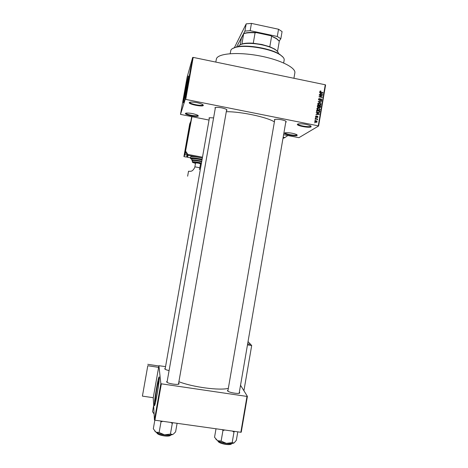 <?xml version="1.0" encoding="UTF-8"?>
<svg xmlns="http://www.w3.org/2000/svg" width="468" height="468" viewBox="0 0 468 468"><rect width="100%" height="100%" fill="white"/><g stroke="black" fill="none" stroke-linecap="round" stroke-linejoin="round"><path stroke-width="0.7" d="M185.392 113.42L186.194 113.057C190.201 112.946 194.05 113.677 197.736 115.245L198.333 115.97C197.952 117.45 184.597 114.824 185.392 113.42M185.895 113.116C185.404 114.455 197.642 116.824 197.976 115.456L197.993 115.409M284.714 132.976L285.351 132.76C289.323 132.561 293.138 133.175 296.782 134.614L297.186 135.433C295.595 136.644 282.707 134.111 284.714 132.976M285.065 132.824C284.638 134.023 295.536 135.972 296.847 134.93L296.999 134.743M297.572 124.143L298.409 123.862C302.656 123.599 306.733 124.242 310.623 125.787L311.156 126.846C309.225 128.285 295.214 125.5 297.572 124.143M297.935 123.973L297.935 123.997C297.32 125.406 309.196 127.53 310.781 126.296L310.992 126.015M189.236 102.586L190.295 102.106C194.565 101.96 198.666 102.744 202.585 104.446L203.369 105.399C202.884 107.16 188.317 104.265 189.236 102.586M189.792 102.211L189.78 102.252C189.183 103.855 202.55 106.464 202.983 104.838L203.007 104.727M155.294 400.836C155.399 404.504 158.921 384.848 158.716 381.718L158.705 381.525C158.523 378.355 155.113 397.502 155.288 400.713L155.294 400.836M154.376 404.984C154.499 410.383 159.565 382.087 159.272 377.629L159.255 377.343C158.974 372.949 154.124 400.198 154.37 404.826L154.376 404.984M159.214 377.109C158.196 377.992 154.329 400.988 154.551 404.855L154.61 405.382M184.462 98.66L187.849 80.203M183.509 102.861C184.193 101.006 188.271 78.852 188.446 76.038L188.294 75.968C187.475 78.624 183.591 99.819 183.397 102.673L183.509 102.861M169.088 370.574C166.432 369.983 164.982 369.387 164.73 368.784L165.245 368.339M178.677 383.128L179.057 383.602C179.806 385.527 166.596 383.584 166.637 381.771L167.211 381.221M226.658 109.617L178.495 384.012M239.335 392.213L239.715 392.687C240.476 394.518 228.15 392.576 227.518 390.762L228.033 390.101M274.669 120.311L274.4 119.597L275.178 119.322C278.852 119.112 282.379 119.691 285.743 121.06L286.27 121.961L285.86 122.142M285.889 121.405L239.166 393.208M209.301 118.544L208.968 118.006L209.641 117.72L213.595 117.895M215.268 108.4L214.911 107.763L215.795 107.394C219.486 107.236 223.02 107.886 226.401 109.331L227.044 110.179L226.535 110.454M215.783 62.08L216.468 58.652C218.334 53.44 237.674 51.813 258.81 55.727C279.963 59.576 296.185 67.702 294.84 72.99L293.927 78.279M180.496 114.385L185.217 99.403L192.681 57.424L187.112 77.208L180.496 114.385L209.032 120.071M283.69 134.743L298.947 137.668L318.603 125.997L318.269 125.833L325.266 84.778L325.593 84.977L318.603 125.997M314.736 121.241L316.087 120.65L317.158 121.721L315.83 122.312L314.736 121.241M315.198 118.802L315.245 118.503L317.585 118.971L317.164 119.194L317.515 119.632L317.339 119.89L316.877 119.2L315.198 118.802M315.555 116.462L316.426 115.883L315.882 116.55L316.181 117.023L317.421 116.128L317.977 116.936L317.193 117.486L317.637 116.877L317.421 116.438L316.187 117.328L315.555 116.462M316.497 111.173L316.649 110.302L319.86 110.951L319.556 112.273L317.93 112.63L316.497 111.173M317.322 106.341L317.48 105.423L320.691 106.072L320.404 107.371L319.585 107.652L318.971 107.19L318.111 107.441L317.322 106.341M318.141 101.574L321.545 101.059L321.493 101.369L318.538 101.486L321.188 103.159L318.141 101.574M319.217 95.238L319.27 94.945L322.475 95.601L319.638 96.642L322.206 97.168L322.159 97.467L318.954 96.812L321.785 95.764L319.217 95.238M320.13 91.044L320.931 91.026L320.235 91.441L320.381 91.927L323.002 92.506L322.955 92.804L320.779 92.36L319.919 91.207M192.681 57.424L193.196 57.394L185.732 99.403L318.269 125.833M193.196 57.394L325.266 84.778M319.644 92.752L319.697 92.442L322.698 94.314L319.328 94.606L320.381 94.232L320.557 93.208L319.644 92.752M318.503 99.181L319.755 98.42L318.872 99.286L319.322 100L321.066 98.777L321.803 99.801L320.691 100.503L321.428 99.737L320.662 99.099L320.118 100.006L319.275 100.298L318.503 99.181M318.357 103.095L319.509 103.024L321.001 104.516L319.153 105.323L318.053 104.791L317.836 103.498L318.62 103.334M317.526 107.973L318.673 107.903L320.165 109.395L320.03 109.746L318.322 110.202L317.222 109.676L316.877 108.722L317.526 107.973L317.058 108.301M316.222 112.782L316.28 112.472L319.334 114.022L319.281 114.338L315.906 114.637L316.965 114.262L317.14 113.233L316.222 112.782M315.344 117.954L315.853 117.749L315.344 117.954M314.993 119.995L315.502 119.785L314.993 119.995M314.514 122.797L315.022 122.593L314.514 122.797M185.685 96.11L185.773 95.706L185.685 96.11M186.053 94.033L186.141 93.635L186.053 94.033M186.989 88.785L186.656 90.669L187.077 88.803M187.908 83.702L187.592 85.486L187.92 83.708M188.785 78.747L188.475 80.525L188.797 78.747M189.441 75.003L189.792 73.488L189.441 75.003M190.605 68.451L190.271 70.335L190.628 68.468M190.932 66.632L190.757 67.632L190.932 66.632M190.154 70.978L189.873 72.569L190.154 70.978M189.013 77.407L189.452 75.436L189.101 77.425M188.154 82.251L188.54 80.56L188.154 82.251M187.276 87.159L187.656 85.539L187.276 87.159M186.322 92.535L186.562 91.459L186.322 92.535M185.901 94.899L186.112 94.097L185.901 94.899M185.457 97.391L185.708 96.285L185.468 97.391M165.549 366.62L158.921 365.713L153.247 397.806L154.434 419.989L160.852 383.631L161.355 383.818L154.931 420.2L240.839 432.268L246.999 396.425L247.396 396.373L241.242 432.186L240.839 432.268M161.355 383.818L246.999 396.425M240.534 385.275L247.396 396.373M158.921 365.713L160.852 383.631M178.922 381.724C192.822 387.176 219.732 390.727 228.337 388.341M154.931 420.2L154.434 419.989M165.093 369.211L209.442 117.76M226.319 111.7C240.991 111.565 267.134 117.152 274.4 121.885M185.732 99.403L185.217 99.403M188.434 76.161C187.539 79.285 183.842 99.462 183.585 102.597M190.657 68.521L190.488 69.317L190.657 68.521M188.803 79.039L188.534 80.227L188.803 79.039M188.464 80.952L188.212 82.239L188.464 80.952M188.37 81.262L188.095 82.649L188.37 81.262M187.92 84.018L187.65 85.194L187.92 84.018M187.574 85.931L187.206 87.686L187.574 85.931M186.878 89.698L187.007 88.832M187.013 88.856L186.867 89.692M185.597 96.946L185.422 97.683L185.597 96.946M319.837 91.383L320.276 91.395M320.586 91.301L320.931 91.026M319.878 91.722L320.235 91.441M319.855 91.822L320.194 91.558M322.686 92.752L323.002 92.506M322.294 94.349L322.75 94.004M319.972 94.548L320.381 94.232M321.803 93.852L320.913 93.384L320.773 94.208L322.382 94.115L321.803 93.852M320.469 93.729L320.913 93.384M322.042 94.372L322.382 94.115M320.375 94.513L320.773 94.208M321.598 95.905L322.475 95.601M319.316 96.882L319.638 96.642M321.885 97.408L322.206 97.168M318.96 96.753L321.785 95.764M318.638 98.812L319.217 98.789M319.316 98.748L319.755 98.42M318.93 99.099L318.486 99.374M318.497 99.567L318.872 99.286M319.024 100.216L319.322 100M320.188 99.146L321.066 98.777M321.311 100.017L321.803 99.801M321.3 100.17L321.183 100.497M320.691 100.491L321.066 100.181M320.001 99.643L319.656 100.31M319.726 100.292L320.118 100.006M321.095 101.386L321.545 101.059M319.153 103.276L319.509 103.024M320.51 104.715L321.001 104.516M320.498 104.873L320.317 105.282M319.568 105.376L320.053 105.031M318.146 103.685L317.69 104.007L318.181 103.662L319.217 105.025L320.527 104.692L319.451 103.317L318.181 103.662M319.504 105.376L319.96 105.048M318.889 105.259L319.217 105.025M317.708 104.188L318.082 103.919M320.252 106.382L320.691 106.072M319.293 107.541L320.533 106.996M320.03 107.347L319.936 107.658M318.094 107.435L318.462 107.143M319.492 107.622L319.86 107.342M317.848 107.359L318.72 106.961L318.708 107.4M320.065 107.201L320.264 106.294L319.305 106.101L319.188 106.973L319.585 107.342M318.866 106.412L319.305 106.101M318.69 107.324L319.188 106.973M318.72 106.961L318.93 106.025L317.807 105.797L317.684 106.739L318.158 107.143M317.362 106.107L317.807 105.797M317.38 106.956L317.684 106.739M317.304 106.704L317.696 106.423M317.047 108.313L317.825 108.202M318.31 108.155L318.673 107.903M319.679 109.594L320.165 109.395M319.667 109.734L319.474 110.167M318.69 110.255L319.194 109.916M317.345 108.547L316.859 108.88L317.345 108.541L318.38 109.91L319.129 109.927L319.79 109.319L318.62 108.202L317.345 108.541M318.655 110.255L319.129 109.927M318.053 110.138L318.38 109.91M316.871 109.062L317.251 108.798M319.422 111.249L319.86 110.951M319.223 112.086L319.077 112.577L319.574 112.244M319.077 112.577L319.556 112.273M318.316 112.683L318.708 112.449M319.433 111.173L316.971 110.676L316.883 111.214L317.222 112.057L317.983 112.332L319.205 112.109L319.433 111.173M316.532 110.98L316.971 110.676M317.649 112.56L317.983 112.332M316.479 111.489L316.883 111.214M318.726 114.297L319.334 114.022M315.912 114.625L316.345 114.596M316.479 114.584L316.965 114.262M318.386 113.876L317.497 113.408L317.357 114.239L318.971 114.133L318.386 113.876M317.058 113.701L317.497 113.408M318.568 114.397L318.971 114.133M316.889 114.549L317.357 114.239M315.631 116.222L316.426 115.883M315.555 116.766L315.882 116.55M315.882 117.216L316.181 117.023M315.976 117.263L316.403 116.988M316.742 116.438L317.421 116.128M317.491 117.129L317.977 116.936M316.789 116.766L317.21 116.491M316.719 116.813L316.403 117.351M315.49 117.983L315.853 117.749M317.216 119.205L317.585 118.971M317.21 119.826L317.515 119.632M315.139 120.019L315.502 119.785M314.859 120.949L315.455 120.937M315.684 120.908L316.087 120.65M316.678 121.908L317.158 121.721M316.666 122.031L316.543 122.329M315.941 122.335L316.409 122.031M315.093 121.224L314.724 121.37M316.824 121.651L316.04 120.949L315.069 121.311L315.859 122.013L316.824 121.651M315.508 122.23L315.859 122.013M314.742 121.522L315.069 121.311M314.654 122.827L315.022 122.593M239.786 44.986L243.149 43.653C245.811 43.085 249.181 42.951 253.258 43.243L261.864 44.483L269.796 46.747L274.921 49.198L277.518 51.486L279.297 41.26L276.5 38.739L270.533 35.656L276.196 38.317L278.887 40.71M278.39 53.545C278.454 52.328 277.401 51.024 275.225 49.626C272.037 47.666 267.585 46.057 261.869 44.811C254.153 43.267 247.771 42.98 242.716 43.951C240.142 44.536 238.674 45.414 238.317 46.595M269.796 46.747L271.604 36.352M241.962 43.963L243.67 33.561L245.63 32.982C248.467 32.368 252.03 32.245 256.312 32.608L270.533 35.656M256.312 32.608L255.078 32.813C251.141 32.549 247.847 32.701 245.203 33.275L243.764 33.667M253.258 43.243L255.078 32.813M240.219 44.758L241.318 38.475L243.67 33.561M283.666 62.964L284.164 60.079C284.445 58.459 283.064 56.687 280.034 54.756C271.2 48.859 246.905 44.618 236.486 47.157C233.409 47.83 231.537 48.83 230.876 50.158L230.168 53.685M232.52 48.549L236.919 46.847C247.174 44.349 271.031 48.514 279.724 54.323L283.187 57.336M153.656 405.393L152.539 411.717L154.118 414.045M237.797 431.841L236.34 440.3L234.181 442.845M232.426 431.086L233.988 432.081L234.48 431.373M233.988 432.081L232.175 442.623L226.395 443.366L221.118 441.09L217.55 440.669L214.543 437.27L216.011 428.782M215.818 439.124L217.55 440.669C219.808 441.927 222.756 442.822 226.395 443.366C229.993 443.822 232.537 443.682 234.018 442.95L232.175 442.623M222.388 429.677L222.944 430.531L221.118 441.09M222.944 430.531L224.78 430.01M177.097 423.312L175.599 431.865L173.318 434.175M170.697 422.417L172.294 423.423L172.885 422.721M172.294 423.423L170.428 434.082L164.508 434.825L159.12 432.514L155.926 432.145L153.311 428.77L154.832 420.159M154.727 431.034L155.926 432.145C157.944 433.38 160.805 434.269 164.508 434.825C168.205 435.293 170.96 435.176 172.768 434.474L170.428 434.082M160.524 420.984L160.998 421.838L159.12 432.514M160.998 421.838L162.876 421.317M279.18 41.085L280.829 38.774L277.29 36.486L250.175 30.672L244.928 31.087L236.486 47.157M277.29 36.486L278.542 29.244L251.445 23.4L250.175 30.672M278.542 29.244L282.075 31.59L280.829 38.774M244.928 31.087L246.191 23.856L234.445 47.555M246.191 23.856L251.445 23.4M247.66 343.898L250.596 344.36L251.69 345.536L243.916 390.739M247.49 344.881L251.69 345.536M153.264 397.701L142.407 396.127L147.794 365.73L158.629 367.357M147.794 365.73L142.407 396.127M147.759 364.32L158.868 365.994M202.486 157.195L187.902 154.434L187.452 155.201L185.375 152.205L191.675 116.661M202.328 158.073L187.452 155.201L186.375 157.055L183.912 156.587L184.924 154.721L187.452 155.201M185.375 152.205L191.95 116.719M283.257 137.241L284.924 137.563L283.058 138.399M185.796 151.404L187.902 154.434M284.924 137.563L287.814 135.556M187.645 176.196L188.522 171.218L187.645 176.196M194.869 166.871L195.565 162.922L198.262 163.121L200.544 163.823L199.842 167.772M201.685 161.747C196.975 160.67 193.927 160.296 192.547 160.629L192.535 160.699M201.995 159.968C196.741 158.804 193.413 158.418 192.009 158.816L191.997 158.898M190.458 157.827L187.194 157.207L188.294 155.358L199.631 157.505C194.495 156.599 191.5 156.382 190.646 156.844L190.628 156.944M187.194 157.207L188.136 155.329M186.621 156.628L187.294 156.757M184.924 154.721L190.868 121.212L189.704 123.915L183.912 156.587M247.724 343.535L248.122 343.968L250.596 344.36L248.058 341.611M320.504 92.29L320.802 92.056M321.317 94.431L321.697 94.144M319.866 99.895L320.369 99.526M318.714 107.008L319.211 106.657M319.217 112.121L319.714 111.788M317.83 114.467L318.281 114.169M316.526 117.129L317.017 116.807M217.854 440.844L217.877 440.926C218.363 443.395 230.917 445.729 231.906 443.529M231.42 443.933C229.852 445.706 219.042 443.641 218.176 441.4M156.745 432.613C157.026 435.111 169.884 437.206 170.99 434.942M170.498 435.345C168.884 437.182 157.973 435.404 157.072 433.157M188.551 171.294C190.651 171.124 192.067 172.242 194.67 167.649L194.875 166.842L199.854 167.755L199.374 169.521M190.856 158.822L190.423 158.09C191.903 157.587 195.799 158.003 202.106 159.331M202.024 159.804C195.975 158.517 192.225 158.108 190.768 158.582L191.909 159.348M192.19 160.729L191.792 160.056C193.19 159.67 196.519 160.056 201.778 161.22M201.69 161.694C196.706 160.571 193.524 160.191 192.132 160.547L192.488 160.916M192.319 161.957L192.33 161.869C193.711 161.542 196.753 161.922 201.462 162.999M201.38 163.472C196.952 162.437 194.05 162.068 192.67 162.361L195.472 163.455M200.45 164.356L201.205 164.438M178.524 383.994L179.057 383.602M239.195 393.061L239.715 392.687M227.881 390.967L227.512 390.423M167.058 382.099L166.684 381.555M165.105 369.117L164.765 368.614M155.616 400.76L155.288 400.713M318.971 99.023L318.486 99.386M321.674 100.158L321.218 100.485M320.147 99.959L319.685 100.304M320.867 104.861L320.364 105.218M320.404 107.371L320.013 107.64M320.03 109.746L319.533 110.085M315.947 116.368L315.537 116.637M317.866 117.228L317.474 117.48M317.164 116.555L316.666 116.877M316.859 117.082L316.456 117.351M317.052 121.996L316.561 122.3M315.134 121.148L314.724 121.405M274.921 49.198L275.225 49.626M243.149 43.653L242.716 43.951M276.196 38.317L276.5 38.739M245.63 32.982L245.203 33.275M279.724 54.323L280.034 54.756M227.857 391.096L274.827 119.398M215.432 107.464L167.035 382.227M192.535 160.659L192.313 161.899L192.711 162.507M191.775 160.091L191.997 158.851M190.406 158.131L190.628 156.891"/></g></svg>
